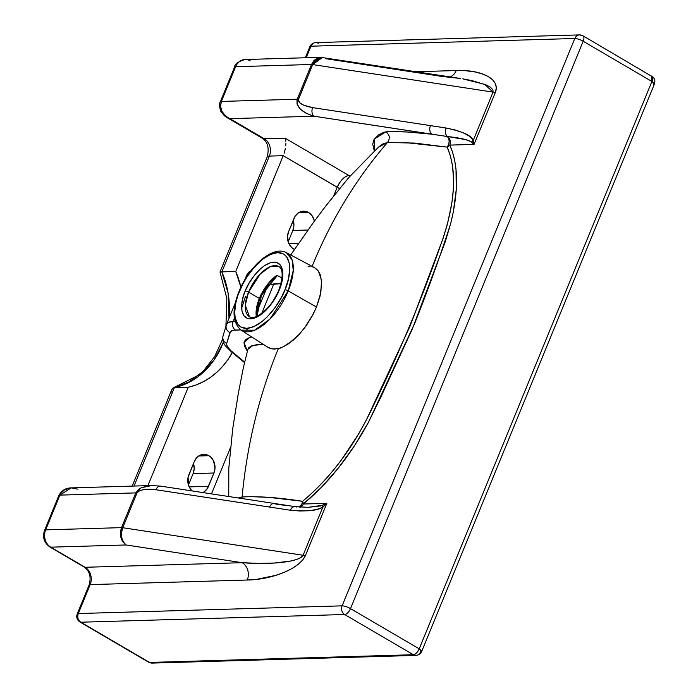 <?xml version="1.0" encoding="UTF-8"?>
<svg xmlns="http://www.w3.org/2000/svg" width="698" height="698" viewBox="0 0 698 698"><rect width="100%" height="100%" fill="white"/><g stroke="black" fill="none" stroke-linecap="round" stroke-linejoin="round"><path stroke-width="1.05" d="M208.877 455.689A12.93 10.906 -91.7 0 1 213.937 473.008L193.11 473.619A12.93 10.906 88.3 0 0 193.512 463.463L194.184 468.751L193.11 473.619L213.937 473.008L215.01 468.14L213.527 460.828L210.7 457.033L208.877 455.689L204.758 454.372L202.621 454.45L198.598 456.056L196.871 457.53L194.306 461.518L188.111 477.205L188.364 484.709L190.519 489.08L192.238 490.947A12.93 10.906 -91.7 0 1 188.844 474.832L194.306 461.518A12.93 10.906 -91.7 0 1 203.746 454.346A12.93 10.906 -91.7 0 1 208.877 455.689L198.712 455.986L208.877 455.689M308.595 212.532A12.93 10.906 -91.7 0 1 314.423 221.083L311.997 215.612L308.595 212.532L306.588 211.634L304.476 211.215L300.262 211.86L298.325 212.899L295.149 216.223L288.571 231.684L287.506 236.552L288.989 243.864L291.816 247.659L294.329 249.378A12.93 10.906 -91.7 0 1 288.571 231.684L294.033 218.369A12.93 10.906 -91.7 0 1 303.473 211.189A12.93 10.906 -91.7 0 1 308.595 212.532L298.43 212.829L308.595 212.532M292.837 230.462A12.93 10.906 88.3 0 0 293.239 220.315L293.91 225.594L292.837 230.462L307.879 230.026L292.837 230.462L288.178 241.831L292.837 230.462M238.288 497.979L242.093 496.95C247.118 444.294 259.211 394.832 278.371 348.572L272.36 348.956L268.032 347.368L241.098 330.137C232.443 322.668 231.762 309.738 239.074 291.336A2.583 0.646 22.3 0 1 239.501 291.171C243.131 280.116 260.729 253.627 277.752 252.615C294.355 252.641 290.394 278.729 284.932 289.836L288.466 278.868L289.74 268.904L289.269 263.242L286.625 256.777L283.676 254.055L277.752 252.615L270.492 254.438L262.518 259.368L254.517 266.985L247.171 276.617L242.965 283.763L238.088 294.879L235.968 302.138L234.694 312.102L235.165 317.764L237.809 324.23L240.749 326.952L246.682 328.392L253.941 326.568L261.916 321.638L267.29 316.822L274.925 307.774L281.469 297.243L284.932 289.836A2.583 0.646 22.3 0 1 288.213 290.909L316.482 307.033L288.213 290.909L293.256 270.414L292.061 259.831L286.433 252.685A44.881 21.333 120.3 0 1 288.213 290.909A44.881 21.333 120.3 0 1 241.098 330.137L254.534 330.215L269.899 319.134L288.213 290.909A2.583 0.646 -157.7 0 0 284.932 289.836C281.303 300.899 263.704 327.379 246.682 328.392C230.078 328.365 234.039 302.278 239.501 291.171A2.583 0.646 -157.7 0 0 239.065 291.345A2.583 0.646 -157.7 0 0 239.257 291.755M245.207 291.005C241.115 299.32 238.149 318.855 250.582 318.873C263.329 318.114 276.504 298.282 279.226 290.01A2.583 0.646 -157.7 0 0 278.79 290.185A2.583 0.646 -157.7 0 0 278.982 290.595A2.583 0.646 22.3 0 1 278.79 290.185A2.583 0.646 22.3 0 1 279.226 290.01L271.731 303.438L266.017 310.209L261.994 313.812L257.981 316.526L252.301 318.689L247.485 318.428L243.934 315.758L241.962 310.915L241.726 304.311L243.262 296.528L245.207 291.005L249.317 282.742L254.534 275.16L260.415 268.887L264.455 265.72L270.309 262.78L273.852 262.134L276.949 262.588L280.491 265.249L282.472 270.091L282.821 274.331L281.87 281.791L279.226 290.01C283.309 281.687 286.285 262.151 273.852 262.134C261.104 262.893 247.93 282.725 245.207 291.005A2.583 0.646 22.3 0 1 248.558 292.113A2.583 0.646 -157.7 0 0 245.207 291.005M249.491 316.752L245.295 305.227L248.558 292.113A29.089 13.82 120.3 0 1 278.868 266.549L270.126 266.741L260.275 273.974L248.558 292.113L259.359 298.43L248.558 292.113A29.089 13.82 120.3 0 0 249.491 316.752C254.212 321.412 272.333 307.783 278.799 290.176C283.231 277.219 283.257 269.341 278.868 266.549M276.862 275.326A29.089 13.82 -59.7 0 0 259.359 298.43A29.089 13.82 -59.7 0 0 256.341 316.543L259.359 298.43A29.089 13.82 -59.7 0 1 276.862 275.326L282.053 277.979L276.862 275.326M315.557 268.276L318.419 271.094L320.417 275.073L321.699 282.96L320.085 296.1L316.482 307.033L320.836 292.61L321.516 280.107L318.419 271.094L314.624 267.718L286.433 252.685C272.7 244.998 249.038 266.479 239.074 291.336M235.444 302.566L226.292 324.998A6.465 6.221 -163.5 0 1 226.492 324.422A6.465 6.221 16.5 0 0 229.947 332.518A6.465 6.221 -163.5 0 1 226.292 324.998L223.072 335.86A6.465 6.221 16.5 0 0 226.728 343.381L229.947 332.518C230.427 330.992 232.26 330.171 235.435 330.067A6.465 5.453 -91.7 0 1 233.071 321.508L235.078 321.446L233.071 321.508L234.397 318.279L233.071 321.508A6.465 5.453 88.3 0 0 235.435 330.067L240.758 329.91L233.324 330.276L230.549 331.515L226.728 343.381L226.78 345.135L227.836 347.272L231.221 351.015L244.684 362.131L232.792 352.377A6.465 4.45 129.4 0 1 231.23 351.687L244.562 362.62M249.465 337.605L244.038 342.578L247.371 351.277L244.44 346.007L244.012 342.701L245.216 340.101L247.903 338.207L251.926 336.968M242.093 496.95C258.548 496.121 278.72 497.569 302.6 501.295L269.637 497.456L251.542 496.644L242.093 496.95A6.465 5.776 -98.8 0 1 241.874 498.529A6.465 5.776 81.2 0 0 242.093 496.95C247.118 444.294 259.211 394.832 278.371 348.572C279.252 348.826 282.681 347.203 288.658 343.695L299.294 334.29L304.354 328.217L313.088 314.362L316.482 307.033L311.98 316.438L306.152 325.765L299.294 334.29L293.256 340.153L283.405 346.749L278.982 348.415L274.253 349.087L270.588 348.555L268.015 347.36M247.877 349.297L253.095 345.37L263.416 344.419L256.794 344.733L251.856 345.746L248.697 347.77L247.773 349.733M299.206 507.202L301.789 504.261L302.6 501.295C331.026 477.467 354.462 445.926 372.915 406.646C399.09 353.223 421.601 299.573 440.438 245.696C455.332 204.2 457.574 171.342 447.174 147.13A6.465 5.41 154.9 0 0 449.791 145.097A6.465 5.453 88.3 0 0 447.383 136.511L465.662 139.609L470.19 141.371L474.064 144.39L473.323 140.193L493.05 92.11A12.93 3.237 22.3 0 0 495.432 92.284L474.064 144.39L473.323 140.193C471.368 135.517 462.312 131.46 446.17 128.022A12.922 8.995 -53.2 0 0 446.092 128.004L312.643 107.632C302.792 105.738 298.055 102.964 298.43 99.317L312.678 64.574L322.511 57.428L318.419 58.047L315.112 60.578L312.678 64.574L493.05 92.11L473.323 140.193L469.815 136.459L463.734 132.995L455.611 130.09L446.17 128.022A12.922 8.995 -53.2 0 0 446.092 128.004L312.643 107.632L303.831 105.25L299.913 102.955L298.282 99.893L312.678 64.574L493.05 92.11A12.93 3.237 -157.7 0 0 495.432 92.284C500.702 78.49 480.311 69.425 456.204 70.55A12.93 10.906 -91.7 0 1 450.271 76.928A12.93 10.906 88.3 0 0 456.204 70.55L416.148 71.72L456.204 70.55L465.531 70.716L474.125 71.772L481.672 73.665L487.876 76.326L492.5 79.659L495.362 83.533L496.348 87.8L495.432 92.284L474.064 144.39L449.791 145.097L452.644 152.434L454.73 160.645L456.03 169.684L456.248 189.682L453.29 212.052L450.638 223.788L445.167 241.988L412.108 329.5L380.48 397.851L368.37 422.473L354.279 446.066L338.338 468.061L321.193 487.553L303.298 504.017A6.465 3.507 50.8 0 0 302.6 501.295C316.848 489.438 329.796 475.608 341.462 459.825L358.536 434.139L366.118 420.528L409.953 326.376L443.117 238.297L447.505 223.849L451.859 203.013L453.29 189.873L453.578 180.04L452.601 166.377L450.472 156.116L447.174 147.13L414.874 143.099L387.503 142.462C355.936 179.098 330.747 220.516 311.945 266.723C330.747 220.516 355.936 179.098 387.503 142.462L382.635 144.05L378.456 147.147L348.799 177.545L326.49 205.09L314.144 221.467L290.691 254.953M308.132 266.435L310.095 266.444M311.945 266.723L312.913 266.985M313.768 267.308L314.728 267.77M188.451 484.988L193.11 473.619L188.451 484.988M232.303 352.56A80.793 68.142 -91.7 0 1 188.251 387.259L147.897 485.642L188.251 387.259L174.36 387.669L134.016 486.052L174.36 387.669A80.793 68.142 88.3 0 0 223.421 342.177L214.312 359.61L202.158 373.36L173.095 387.948L188.251 387.259L195.894 385.026L203.266 381.762L210.264 377.496L216.781 372.304L222.749 366.241L228.071 359.391L232.687 351.862M220.594 272.037L221.851 271.88L228.15 293.326L229.005 318.279A80.793 68.142 88.3 0 0 221.851 271.88L235.732 271.47A80.793 68.142 -91.7 0 1 240.897 287.201L235.732 271.47L283.222 155.689L269.341 156.09L221.851 271.88L235.732 271.47L283.222 155.689L337.213 187.282L333.688 195.885L337.213 187.282A12.93 3.237 -157.7 0 0 339.568 188.556L283.222 155.689L269.341 156.09A12.93 10.906 88.3 0 0 264.272 138.771L229.912 118.66L313.987 116.208L431.809 134.191L407.274 132.001L390.706 131.529L383.926 132.227L378.429 134.984L374.006 139.548L372.715 144.154L374.32 150.969L374.364 138.981L385.915 131.826C389.789 134.871 390.322 138.422 387.503 142.462L378.377 147.208M230.331 447.889L211.468 493.887L230.331 447.889M202.246 492.832L204.191 491.793L207.367 488.478L213.937 473.008L208.484 486.323A12.93 10.906 -91.7 0 1 202.848 492.57M151.745 485.529L141.144 487.78L135.778 492.901L121.539 527.636C119.201 535.008 120.728 540.793 126.094 544.972L50.736 547.171L85.095 567.282L242.189 562.693L126.094 544.972L122.9 541.892L120.902 537.512L120.431 532.504L121.539 527.636L135.778 492.901L59.915 495.118L45.667 529.852L121.539 527.636L45.667 529.852A12.93 10.906 88.3 0 0 50.736 547.171L126.094 544.972L242.189 562.693A12.93 10.906 -91.7 0 1 247.258 580.021L90.164 584.61L78.289 613.551L342.116 605.847L574.803 38.486L310.976 46.199L306.248 57.742L310.976 46.199L574.803 38.486L342.116 605.847L78.289 613.551L90.164 584.61A12.93 10.906 88.3 0 0 85.095 567.282L242.189 562.693L258.696 563.399L274.192 563.042L290.996 560.991L297.008 559.368L301.091 557.432L303.098 555.259L322.816 507.167L317.023 509.409L309.249 510.727L300.157 511.015L290.49 510.247A12.904 8.987 126.8 0 1 290.316 510.221L155.933 489.734L149.407 489.202L143.509 489.638L139.146 490.964L136.974 492.989L122.726 527.723L303.098 555.259L122.726 527.723L121.531 532.591L121.749 537.573L123.354 541.918L126.094 544.972C121.452 540.845 120.326 535.096 122.726 527.723L136.974 492.989C139.46 489.656 145.777 488.574 155.933 489.734L290.316 510.221A12.904 8.987 -53.2 0 0 290.49 510.247C306.893 511.651 317.669 510.622 322.816 507.167L326.847 503.328L305.48 555.434L302.696 559.979L298.142 564.403L291.991 568.538L284.496 572.229L275.928 575.327L256.943 579.296L247.258 580.021L90.164 584.61A12.93 10.906 88.3 0 0 85.095 567.282L50.736 547.171A12.93 10.906 -91.7 0 1 45.667 529.852L59.915 495.118L135.778 492.901L139.234 488.879L142.043 487.379L151.571 485.538M421.714 651.382L654.41 84.03A6.465 1.623 -157.7 0 0 651.897 81.474L419.21 648.835C417.561 652.351 415.615 654.314 413.364 654.724L149.538 662.428A6.465 5.453 88.3 0 0 152.103 663.1A6.465 5.453 -91.7 0 1 149.538 662.428A6.465 3.071 120.3 0 1 148.648 662.219A6.465 3.071 -59.7 0 0 149.538 662.428L80.82 622.215L344.646 614.51A6.465 3.071 -59.7 0 0 350.492 608.612A6.465 3.071 120.3 0 1 344.646 614.51L413.364 654.724L415.929 655.396C418.652 655.195 420.58 653.86 421.714 651.382L419.21 648.835A6.465 1.623 22.3 0 1 421.714 651.382A6.465 1.623 22.3 0 1 420.65 651.801A6.465 5.453 -91.7 0 1 415.929 655.396A6.465 5.453 -91.7 0 1 413.364 654.724L344.646 614.51L80.82 622.215L149.538 662.428L413.364 654.724A6.465 3.071 -59.7 0 0 419.21 648.835L350.492 608.612L583.188 41.261A6.465 1.623 -157.7 0 0 574.803 38.486A6.465 5.453 -91.7 0 1 579.523 34.9A6.465 5.453 -91.7 0 1 582.088 35.572A6.465 3.071 120.3 0 1 582.978 35.781A6.465 3.071 120.3 0 1 583.188 41.261L651.897 81.474L583.188 41.261L350.492 608.612L419.21 648.835L651.897 81.474A6.465 3.071 -59.7 0 0 651.696 75.995L651.897 81.474L654.41 84.03L653.337 84.449M387.503 142.462C390.322 138.422 389.789 134.871 385.915 131.826C399.038 131.241 414.342 132.027 431.809 134.191L447.348 136.511A6.465 4.493 126.8 0 1 447.383 136.511C461.273 138.064 469.353 139.993 471.612 142.287A6.465 4.432 -29.2 0 1 473.323 140.193L471.612 142.287L474.064 144.39L449.791 145.097C458.49 164.562 458.778 190.79 450.638 223.788C440.089 256.471 428.127 289.626 414.752 323.253L368.37 422.473C350.03 456.038 328.339 483.217 303.298 504.017L326.847 503.328L305.48 555.434C299.425 569.263 271.007 579.75 247.258 580.021A12.93 10.906 88.3 0 0 242.189 562.693C269.681 564.944 299.808 562.126 303.098 555.259A12.93 3.237 -157.7 0 0 305.48 555.434A12.93 3.237 22.3 0 1 303.098 555.259L322.816 507.167L326.847 503.328L320.748 505.884L308.158 507.333L295.053 506.626L274.314 503.476A6.465 4.354 -81.3 0 1 275.71 504.078L285.848 505.483M325.547 58.667L441.642 76.387L460.383 78.473L320.652 57.315L321.787 57.358L320.652 57.315L311.483 64.486L297.243 99.221L221.371 101.437L235.619 66.703L311.483 64.486L314.013 60.49L317.573 57.986L320.652 57.315L245.059 59.522A12.93 10.906 88.3 0 0 235.619 66.703L311.483 64.486L297.243 99.221L221.371 101.437L220.568 106.297L221.912 111.279L225.192 115.624L228.63 118.049L229.912 118.66L313.987 116.208L306.125 113.259L300.175 108.993L297.06 104.063L297.243 99.221C295.743 106.55 301.327 112.212 313.987 116.208L447.348 136.511A6.465 4.223 -80.6 0 1 447.174 147.13L404.657 142.505M226.737 117.421L224.25 115.65L220.655 111.034C219.259 106.279 219.146 103.225 220.306 101.856L234.545 67.121C234.607 64.155 238.114 61.625 245.059 59.522A12.93 10.906 -91.7 0 0 235.619 66.703A6.465 1.623 -157.7 0 0 234.545 67.121A6.465 1.623 22.3 0 1 235.619 66.703L221.371 101.437L220.306 101.856A6.465 1.623 22.3 0 1 221.371 101.437C219.277 108.809 222.121 114.551 229.912 118.66L226.737 117.421L262.492 138.344A12.93 6.142 -59.7 0 0 264.272 138.771L285.098 138.16L348.904 175.503L350.632 175.451L348.904 175.503L285.098 138.16L264.272 138.771L229.912 118.66L226.693 117.395M261.471 300.864L259.604 299.582L261.471 300.864M276.897 275.867L268.966 283.362L262.448 293.116L257.972 303.691L256.201 313.489M280.997 283.658L273.843 283.868L261.724 313.419L273.843 283.868L268.058 285.403L267.395 286.459L269.367 284.61L280.997 283.658M277.097 275.797L261.471 295.35L256.785 317.101M80.82 622.215A6.465 3.071 120.3 0 1 79.93 622.005L80.82 622.215C77.984 620.129 77.138 617.241 78.289 613.551L77.216 613.97A6.465 1.623 22.3 0 1 78.289 613.551A6.465 5.453 88.3 0 0 80.82 622.215M650.806 75.785L582.978 35.781A6.465 3.071 -59.7 0 1 583.188 41.261A6.465 1.623 22.3 0 0 574.803 38.486A6.465 5.453 88.3 0 1 579.523 34.9L582.978 35.781M308.158 507.333L322.755 505.247L322.816 507.167A6.465 2.46 -119.7 0 1 322.755 505.247L326.847 503.328L303.298 504.017A6.465 5.453 -91.7 0 1 300.437 507.167A6.465 5.453 88.3 0 0 303.298 504.017L302.6 501.295A6.465 4.197 -80.4 0 1 299.407 507.088M284.095 153.316L284.819 150.803L284.095 153.316M285.377 148.255L284.819 150.803L285.377 148.255M285.892 143.413L285.744 145.76L285.892 143.413M285.569 139.539L285.84 141.319L285.569 139.539M285.098 138.16L285.36 138.797L285.098 138.16M267.177 156.971A12.93 3.237 22.3 0 1 269.341 156.09A12.93 10.906 88.3 0 0 264.272 138.771A12.93 6.142 120.3 0 1 262.404 138.3M220.088 271.958L221.851 271.88L269.341 156.09A12.93 3.237 -157.7 0 0 267.194 156.928C269.367 148.255 267.805 142.06 262.492 138.344M171.769 392.206L171.656 391.36M173.095 387.948L171.725 389.868L173.095 387.948L174.36 387.669M61.101 492.963L59.915 495.118L71.205 487.885L64.792 489.63L61.101 492.963M462.765 78.857L484.648 84.327L493.05 92.11L492.893 89.772L490.589 87.363L486.218 84.973L472.04 80.636L462.765 78.857M348.904 175.503A12.93 6.142 -59.7 0 0 337.213 187.282C340.511 180.241 344.402 176.315 348.904 175.503L349.968 176.21A12.93 10.906 88.3 0 0 348.904 175.503M162.023 486.724A6.465 4.354 -81.3 0 0 160.557 486.113A6.465 4.354 -81.3 0 0 155.933 489.734A6.465 4.354 98.7 0 1 160.627 486.122L151.449 485.538L71.205 487.885L77.949 489.176M84.161 567.046A6.465 3.071 120.3 0 0 85.095 567.282A6.465 3.071 -59.7 0 1 84.205 567.073L49.846 546.962A6.465 3.071 -59.7 0 0 50.736 547.171A6.465 3.071 120.3 0 1 49.846 546.962C43.983 542.634 42.238 537.067 44.602 530.271A6.465 1.623 22.3 0 1 45.667 529.852A6.465 1.623 -157.7 0 0 44.602 530.271A6.465 1.623 22.3 0 1 44.602 530.271L58.841 495.536L59.915 495.118A6.465 1.623 -157.7 0 0 58.841 495.536C61.415 490.572 65.533 488.024 71.205 487.885M89.082 585.046A6.465 1.623 22.3 0 1 90.164 584.61A6.465 1.623 -157.7 0 0 89.091 585.029C91.351 577.063 89.728 571.077 84.205 567.073M344.646 614.51A6.465 5.453 -91.7 0 1 342.116 605.847A6.465 5.453 88.3 0 0 344.646 614.51M350.492 608.612A6.465 1.623 -157.7 0 0 342.116 605.847A6.465 1.623 22.3 0 1 350.492 608.612M305.331 57.768L309.912 46.618A6.465 1.623 22.3 0 1 310.976 46.199A6.465 1.623 -157.7 0 0 309.912 46.618C310.976 44.271 312.913 42.936 315.697 42.604A6.465 5.453 88.3 0 0 310.976 46.199A6.465 5.453 -91.7 0 1 315.697 42.604A6.465 5.453 -91.7 0 1 318.262 43.276M245.059 59.522A12.93 10.906 -91.7 0 1 250.189 60.866M447.383 136.511A6.465 5.453 -91.7 0 1 449.791 145.097L447.174 147.13L448.622 144.591L449.18 141.485L448.718 138.562L447.348 136.511A6.465 4.493 126.8 0 1 447.383 136.511A6.465 4.363 -80.8 0 1 446.17 128.022A6.465 4.363 99.2 0 0 447.383 136.511M233.071 321.508C229.267 321.638 227.068 322.607 226.492 324.422L228.569 322.336L233.071 321.508M248.628 273.433L246.638 275.309L248.628 273.433M231.178 351.644A6.465 4.45 -50.6 0 0 232.792 352.377C228.22 348.564 226.196 345.571 226.728 343.381A6.465 6.221 -163.5 0 1 223.281 335.284M294.984 506.617A6.465 4.319 97.5 0 0 290.49 510.247A6.465 4.319 -82.5 0 1 294.984 506.617A6.465 4.319 -82.5 0 1 296.301 507.088M294.966 506.608A6.465 4.354 98.8 0 0 290.316 510.221A6.465 4.354 -81.2 0 1 294.966 506.608M274.244 503.467A6.465 4.354 98.7 0 0 269.62 507.08A6.465 4.354 -81.3 0 1 274.314 503.476L160.627 486.122M135.778 492.901A6.465 1.623 22.3 0 1 136.974 492.989A6.465 1.623 -157.7 0 0 135.778 492.901M121.539 527.636A6.465 1.623 22.3 0 1 122.726 527.723L121.539 527.636M446.092 128.004A6.465 4.345 98.6 0 0 447.348 136.511A6.465 4.345 -81.4 0 1 446.092 128.004M430.465 125.614A6.465 4.354 98.7 0 0 431.809 134.191A6.465 4.354 -81.3 0 1 430.465 125.614M312.643 107.632A6.465 4.354 98.7 0 0 313.987 116.208A6.465 4.354 -81.3 0 1 312.643 107.632M298.43 99.317A6.465 1.623 -157.7 0 0 297.243 99.221A6.465 1.623 22.3 0 1 298.43 99.317M312.678 64.574A6.465 1.623 -157.7 0 0 311.483 64.486L312.678 64.574M288.928 243.733L298.334 243.462L288.928 243.733M189.202 486.89L208.484 486.323L189.202 486.89M241.639 308.254L245.452 296.633M247.903 349.227L243.366 367.654L238.297 393.463L232.731 428.659L228.804 468.14L228.752 496.522M415.929 655.396L152.103 663.1L148.648 662.219L79.93 622.005C77.024 619.937 76.117 617.259 77.216 613.97L89.091 585.029M654.41 84.03C655.492 80.689 654.593 78.01 651.696 75.995M225.916 326.28L226.85 298.543L220.01 271.976L267.194 156.928M222.723 338.958L214.574 356.748L203.109 371.336L189.175 381.841L173.706 387.748M132.192 486.105L171.917 389.248M315.697 42.604L579.523 34.9M245.609 328.374L247.668 329.988M251.804 270.205L248.732 272.15L246.726 275.064L244.675 280.064M223.072 335.86C222.191 339.568 223.151 343.111 225.978 346.496L231.23 351.687M267.474 286.224L256.515 312.948"/></g></svg>
